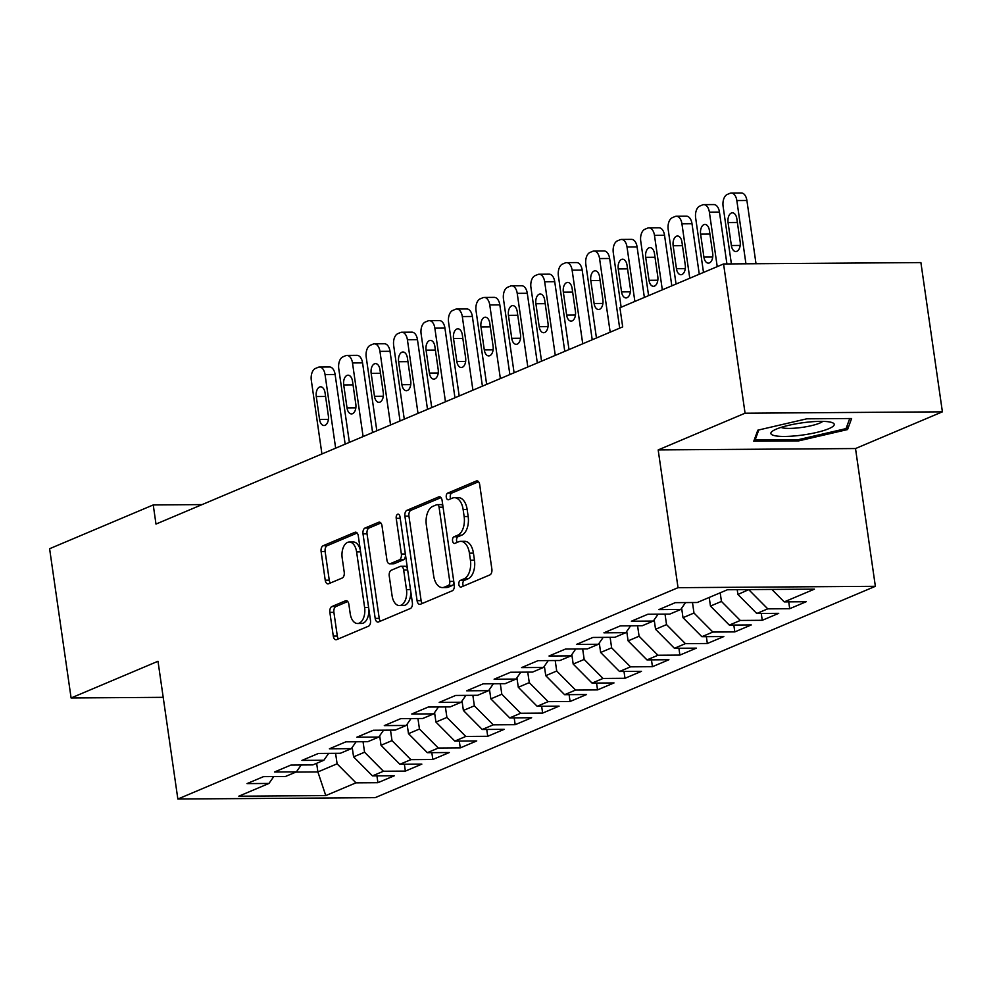 <?xml version="1.0" encoding="UTF-8"?>
<svg xmlns="http://www.w3.org/2000/svg" width="992" height="992" viewBox="0 0 992 992"><rect width="100%" height="100%" fill="white"/><g stroke="black" fill="none" stroke-linecap="round" stroke-linejoin="round"><path stroke-width="1.49" d="M458.862 584.524A3.385 1.947 -90.4 0 0 460.772 587.115A3.385 1.947 -90.4 0 0 461.218 587.016L489.85 574.926A4.836 2.778 -90.4 0 0 491.871 569.086L479.682 484.567A4.836 2.778 -90.4 0 0 476.954 480.872A4.836 2.778 -90.4 0 0 476.321 481.008L447.69 493.111A3.385 1.947 -90.4 0 0 446.276 497.19A3.385 1.947 -90.4 0 0 448.186 499.782A3.385 1.947 -90.4 0 0 448.632 499.683L452.34 498.12A15.463 8.891 -90.4 0 1 454.398 497.686A15.463 8.891 -90.4 0 1 463.128 509.504L464.144 516.547A15.463 8.891 -90.4 0 1 457.684 535.209L453.976 536.771A3.385 1.947 -90.4 0 0 452.563 540.863A3.385 1.947 -90.4 0 0 454.472 543.442A3.385 1.947 -90.4 0 0 454.919 543.356L458.626 541.781A15.463 8.891 -90.4 0 1 460.685 541.347A15.463 8.891 -90.4 0 1 469.414 553.164L470.431 560.207A15.463 8.891 -90.4 0 1 463.971 578.882L460.276 580.444A3.385 1.947 -90.4 0 0 458.862 584.524M460.685 541.347L464.715 541.322A15.463 8.891 -90.4 0 1 473.444 553.139L474.461 560.182A15.463 8.891 -90.4 0 1 468.001 578.844L464.293 580.419A3.385 1.947 -90.4 0 0 462.88 584.499A3.385 1.947 -90.4 0 0 463.4 586.098M478.553 481.74L451.707 493.086A3.385 1.947 -90.4 0 0 450.294 497.166A3.385 1.947 -90.4 0 0 450.814 498.753M454.398 497.686L458.416 497.649A15.463 8.891 -90.4 0 1 467.158 509.466L468.162 516.51A15.463 8.891 -90.4 0 1 461.714 535.184L458.006 536.746A3.385 1.947 -90.4 0 0 456.593 540.826A3.385 1.947 -90.4 0 0 457.114 542.426M331.886 606.546A4.836 2.778 -90.4 0 0 329.865 612.374L333.287 636.095A4.836 2.778 -90.4 0 0 336.015 639.778A4.836 2.778 -90.4 0 0 336.66 639.642L368.454 626.212A4.836 2.778 -90.4 0 0 370.475 620.372L358.286 535.854A4.836 2.778 -90.4 0 0 355.558 532.171A4.836 2.778 -90.4 0 0 354.925 532.307L323.119 545.736A4.836 2.778 -90.4 0 0 321.11 551.577L325.227 580.208A4.836 2.778 -90.4 0 0 327.955 583.904A4.836 2.778 -90.4 0 0 328.6 583.767L342.215 578.026A4.836 2.778 -90.4 0 0 344.224 572.186L342.178 557.988A12.921 7.428 -90.4 0 1 349.296 542.016A12.921 7.428 -90.4 0 1 356.599 551.887L364.622 607.538A12.921 7.428 -90.4 0 1 357.504 623.497A12.921 7.428 -90.4 0 1 350.201 613.626L348.862 604.351A4.836 2.778 -90.4 0 0 346.134 600.656A4.836 2.778 -90.4 0 0 345.489 600.792L331.886 606.546L335.916 606.521A4.836 2.778 -90.4 0 0 333.895 612.349L337.317 636.058A4.836 2.778 -90.4 0 0 338.446 638.898M155.992 524.074L622.691 326.889L619.926 307.743L723.565 263.959L745.066 413.205L658.18 449.922L678.032 587.686L177.853 799.031L158.001 661.255L71.102 697.971L49.6 548.725L153.239 504.94L155.992 524.074M417.086 600.681A4.836 2.778 -90.4 0 0 419.814 604.376A4.836 2.778 -90.4 0 0 420.459 604.24L452.253 590.798A4.836 2.778 -90.4 0 0 454.274 584.97L442.097 500.452A4.836 2.778 -90.4 0 0 439.369 496.756A4.836 2.778 -90.4 0 0 438.724 496.893L406.931 510.334A4.836 2.778 -90.4 0 0 404.91 516.162L417.086 600.681L421.116 600.656A4.836 2.778 -90.4 0 0 422.245 603.483M410.353 608.505L378.56 621.947A4.836 2.778 -90.4 0 1 377.915 622.083A4.836 2.778 -90.4 0 1 375.187 618.388L363.01 533.87A4.836 2.778 -90.4 0 1 365.031 528.029L378.634 522.288A4.836 2.778 -90.4 0 1 379.279 522.152A4.836 2.778 -90.4 0 1 382.007 525.834L386.942 560.12A4.836 2.778 -90.4 0 0 389.67 563.816A4.836 2.778 -90.4 0 0 390.315 563.679L399.342 559.86A4.836 2.778 -90.4 0 0 401.363 554.032L396.217 518.345A3.385 1.947 -90.4 0 1 398.077 514.166A3.385 1.947 -90.4 0 1 399.987 516.745L412.374 602.677A4.836 2.778 -90.4 0 1 410.353 608.505M678.032 587.686L875.366 586.309L375.174 797.655L177.853 799.031M788.727 601.859L789.706 608.704L806.174 601.735L784.226 601.896L814.432 589.136L727.446 589.744L697.24 602.504L675.292 602.652L658.824 609.609L680.772 609.46L669.798 614.098L647.85 614.259L631.371 621.215L653.319 621.054L642.345 625.704L620.397 625.853L603.917 632.809L625.865 632.66L614.891 637.298L592.943 637.447L576.464 644.416L598.412 644.254L587.438 648.892L565.49 649.053L549.01 656.01L570.958 655.861L559.984 660.498L538.036 660.647L521.556 667.604L543.504 667.455L532.53 672.092L510.582 672.254L494.115 679.21L516.051 679.061L505.077 683.699L483.129 683.848L466.662 690.804L488.61 690.655L477.623 695.293L455.675 695.442L439.208 702.41L461.156 702.249L450.17 706.899L428.222 707.048L411.754 714.004L433.702 713.856L422.716 718.493L400.768 718.642L384.301 725.611L406.249 725.45L395.262 730.087L373.314 730.248L356.847 737.205L378.795 737.056L367.809 741.694L345.861 741.842L329.394 748.799L351.342 748.65L340.355 753.288L318.407 753.449L301.94 760.405L323.888 760.244L312.902 764.894L290.954 765.043L274.486 771.999L296.434 771.85L285.448 776.488L263.5 776.637L247.033 783.606L268.981 783.444L273.755 776.575M789.706 608.704L767.758 608.852L756.772 613.49L737.912 594.468L737.217 589.67M761.273 613.465L762.253 620.298L778.72 613.341L756.772 613.49M762.253 620.298L740.305 620.446L729.331 625.096L710.458 606.075L709.218 597.444M733.82 625.059L734.799 631.904L751.266 624.935L729.331 625.096M734.799 631.904L712.851 632.053L701.877 636.69L683.004 617.669L681.64 608.208M706.366 636.666L707.346 643.498L723.825 636.542L701.877 636.69M707.346 643.498L685.398 643.647L674.424 648.284L655.551 629.263L654.187 619.802M678.912 648.26L679.892 655.092L696.372 648.136L674.424 648.284M679.892 655.092L657.944 655.253L646.97 659.891L628.097 640.869L626.733 631.408M651.459 659.854L652.438 666.698L668.918 659.742L646.97 659.891M652.438 666.698L630.49 666.847L619.516 671.485L600.644 652.463L599.28 643.002M624.005 671.46L624.985 678.292L641.464 671.336L619.516 671.485M624.985 678.292L603.037 678.454L592.063 683.091L573.19 664.07L571.826 654.608M596.552 683.054L597.531 689.899L614.011 682.93L592.063 683.091M597.531 689.899L575.596 690.048L564.609 694.685L545.749 675.664L544.385 666.202M569.098 694.66L570.09 701.493L586.557 694.536L564.609 694.685M570.09 701.493L548.142 701.642L537.156 706.292L518.295 687.27L516.931 677.796M541.644 706.254L542.636 713.087L559.104 706.13L537.156 706.292M542.636 713.087L520.688 713.248L509.702 717.886L490.842 698.864L489.478 689.403M514.191 717.848L515.183 724.693L531.65 717.737L509.702 717.886M515.183 724.693L493.235 724.842L482.248 729.48L463.388 710.458L462.024 700.997M486.737 729.455L487.729 736.287L504.196 729.331L482.248 729.48M487.729 736.287L465.781 736.448L454.795 741.086L435.934 722.064L434.57 712.603M459.284 741.049L460.276 747.894L476.743 740.925L454.795 741.086M460.276 747.894L438.328 748.042L427.341 752.68L408.481 733.658L407.117 724.197M431.83 752.655L432.822 759.488L449.289 752.531L427.341 752.68M432.822 759.488L410.874 759.649L399.888 764.286L381.027 745.265L379.663 735.804M404.376 764.249L405.368 771.094L421.836 764.125L399.888 764.286M405.368 771.094L383.42 771.243L372.434 775.88L353.574 756.859L352.21 747.398M376.935 775.856L377.915 782.688L394.382 775.732L372.434 775.88M377.915 782.688L355.967 782.837L325.773 795.596L238.787 796.204L268.981 783.444M296.434 771.85L301.208 764.968M316.646 763.307L317.886 771.937L337.106 763.815L335.594 753.325M355.967 782.837L337.106 763.815M325.773 795.596L317.886 771.937L295.864 772.098M323.888 760.244L328.662 753.374M353.574 756.859L364.56 752.221L363.047 741.718M383.42 771.243L364.56 752.221M351.342 748.65L356.116 741.768M381.027 745.265L392.001 740.615L390.501 730.124M410.874 759.649L392.001 740.615M378.795 737.056L383.569 730.174M408.481 733.658L419.455 729.021L417.942 718.53M438.328 748.042L419.455 729.021M406.249 725.45L411.023 718.58M435.934 722.064L446.908 717.427L445.396 706.924M465.781 736.448L446.908 717.427M433.702 713.856L438.464 706.974M463.388 710.458L474.362 705.82L472.849 695.33M493.235 724.842L474.362 705.82M461.156 702.249L465.918 695.38M490.842 698.864L501.816 694.226L500.303 683.724M520.688 713.248L501.816 694.226M488.61 690.655L493.371 683.773M518.295 687.27L529.269 682.62L527.756 672.13M548.142 701.642L529.269 682.62M516.051 679.061L520.825 672.179M545.749 675.664L556.723 671.026L555.21 660.536M575.596 690.048L556.723 671.026M543.504 667.455L548.278 660.573M573.19 664.07L584.176 659.432L582.664 648.929M603.037 678.454L584.176 659.432M570.958 655.861L575.732 648.979M600.644 652.463L611.63 647.826L610.117 637.335M630.49 666.847L611.63 647.826M598.412 644.254L603.186 637.385M628.097 640.869L639.084 636.232L637.571 625.729M657.944 655.253L639.084 636.232M625.865 632.66L630.639 625.778M655.551 629.263L666.537 624.625L665.024 614.135M685.398 643.647L666.537 624.625M653.319 621.054L658.093 614.184M683.004 617.669L693.991 613.031L692.478 602.528M712.851 632.053L693.991 613.031M680.772 609.46L685.546 602.578M710.458 606.075L721.444 601.425L720.192 592.807M740.305 620.446L721.444 601.425M737.912 594.468L748.861 589.595M767.758 608.852L748.898 589.831M71.102 697.971L163.196 697.326M658.18 449.922L855.513 448.545L942.4 411.829L745.066 413.205M942.4 411.829L920.898 262.582L723.565 263.959M855.513 448.545L875.366 586.309M202.083 504.593L153.239 504.94M784.226 601.896L771.875 589.434M798.634 440.894L847.565 429.548L851.62 418.512L806.744 418.822L757.826 430.181L753.771 441.217L798.634 440.894L798.448 439.605M162.204 690.432L162.328 691.288M440.969 497.624L410.948 510.297A4.836 2.778 -90.4 0 0 408.94 516.138L421.116 600.656M448.347 585.478A3.385 1.947 -90.4 0 0 449.76 581.399L439.072 507.21A3.385 1.947 -90.4 0 0 437.162 504.63A3.385 1.947 -90.4 0 0 436.703 504.717L432.797 506.366A15.463 8.891 -90.4 0 0 426.337 525.041L433.653 575.744A15.463 8.891 -90.4 0 0 442.382 587.574A15.463 8.891 -90.4 0 0 444.441 587.128L448.347 585.478L452.377 585.454A3.385 1.947 -90.4 0 0 453.84 581.932M442.99 506.639A3.385 1.947 -90.4 0 0 441.18 504.593L437.162 504.63M442.382 587.574L446.412 587.537A15.463 8.891 -90.4 0 0 448.471 587.103L444.441 587.128M452.377 585.454L448.471 587.103M380.878 523.007L369.049 528.004A4.836 2.778 -90.4 0 0 367.04 533.845L379.217 618.363A4.836 2.778 -90.4 0 0 380.345 621.19M389.67 563.816L393.7 563.778A4.836 2.778 -90.4 0 0 394.345 563.642L403.372 559.835A4.836 2.778 -90.4 0 0 405.455 554.677M392.076 595.684A12.921 7.428 -90.4 0 0 399.367 605.566A12.921 7.428 -90.4 0 0 406.484 589.595L403.657 569.991A4.836 2.778 -90.4 0 0 400.929 566.296A4.836 2.778 -90.4 0 0 400.284 566.432L391.257 570.251A4.836 2.778 -90.4 0 0 389.248 576.079L392.076 595.684M399.367 605.566L403.397 605.542A12.921 7.428 -90.4 0 0 410.638 590.674M407.563 569.309A4.836 2.778 -90.4 0 0 404.959 566.271L400.929 566.296M347.733 601.524L335.916 606.521M357.504 623.497L361.522 623.472A12.921 7.428 -90.4 0 0 368.776 608.604M360.443 550.783A12.921 7.428 -90.4 0 0 353.326 541.992L349.296 542.016M357.157 533.026L327.149 545.712A4.836 2.778 -90.4 0 0 325.128 551.54L329.257 580.184A4.836 2.778 -90.4 0 0 330.386 583.011M847.044 425.878L847.565 429.548M756.016 263.736L746.902 200.496A9.846 5.667 89.6 0 0 741.346 192.969L731.278 193.043A9.846 5.667 -90.4 0 0 729.963 193.316L727.223 194.482A9.846 5.667 -90.4 0 0 723.106 206.361L731.402 263.909M731.278 193.043A9.846 5.667 -90.4 0 1 736.833 200.57L745.947 263.81M728.066 222.543L731.364 245.508A7.874 4.526 -90.4 0 0 735.816 251.522A7.874 4.526 -90.4 0 0 740.156 241.788L736.845 218.835A7.874 4.526 -90.4 0 0 732.394 212.809A7.874 4.526 -90.4 0 0 728.066 222.543L737.366 222.481M726.925 263.934L719.448 212.09A9.846 5.667 89.6 0 0 713.893 204.575L703.824 204.637A9.846 5.667 -90.4 0 0 702.51 204.922L699.769 206.076A9.846 5.667 -90.4 0 0 695.652 217.967L703.502 272.44M703.824 204.637A9.846 5.667 -90.4 0 1 709.379 212.164L717.228 266.637M700.612 234.137L703.911 257.102A7.874 4.526 -90.4 0 0 708.362 263.128A7.874 4.526 -90.4 0 0 712.702 253.394L709.392 230.429A7.874 4.526 -90.4 0 0 704.94 224.415A7.874 4.526 -90.4 0 0 700.612 234.137L709.912 234.075M699.273 274.226L691.994 223.696A9.846 5.667 89.6 0 0 686.439 216.169L676.37 216.244A9.846 5.667 -90.4 0 0 675.056 216.516L672.316 217.682A9.846 5.667 -90.4 0 0 668.199 229.561L676.048 284.034M676.37 216.244A9.846 5.667 -90.4 0 1 681.926 223.77L689.775 278.231M673.159 245.743L676.457 268.708A7.874 4.526 -90.4 0 0 680.909 274.722A7.874 4.526 -90.4 0 0 685.249 264.988L681.938 242.036A7.874 4.526 -90.4 0 0 677.486 236.009A7.874 4.526 -90.4 0 0 673.159 245.743L682.459 245.681M800.197 435.339A31.992 6.064 171.8 0 0 832.114 422.592A31.992 6.064 171.8 0 0 804.921 422.468A31.992 6.064 171.8 0 0 772.421 431.198A31.992 6.064 171.8 0 0 800.197 435.339M781.076 427.391A21.898 4.154 171.8 0 0 800.122 427.651A21.898 4.154 171.8 0 0 822.74 421.377M849.735 418.525L846.04 428.606L798.622 439.605L755.148 439.902L758.806 429.945M754.9 438.142L755.148 439.902M671.82 285.82L664.541 235.29A9.846 5.667 89.6 0 0 658.986 227.763L648.917 227.838A9.846 5.667 -90.4 0 0 647.602 228.123L644.862 229.276A9.846 5.667 -90.4 0 0 640.745 241.168L648.594 295.641M648.917 227.838A9.846 5.667 -90.4 0 1 654.472 235.364L662.321 289.838M645.705 257.337L649.016 280.302A7.874 4.526 -90.4 0 0 653.455 286.316A7.874 4.526 -90.4 0 0 657.795 276.594L654.484 253.63A7.874 4.526 -90.4 0 0 650.045 247.616A7.874 4.526 -90.4 0 0 645.705 257.337L655.018 257.275M644.366 297.426L637.087 246.896A9.846 5.667 89.6 0 0 631.532 239.37L621.463 239.444A9.846 5.667 -90.4 0 0 620.149 239.717L617.408 240.87A9.846 5.667 -90.4 0 0 613.292 252.762L621.141 307.235M621.463 239.444A9.846 5.667 -90.4 0 1 627.018 246.958L634.868 301.432M618.252 268.944L621.562 291.896A7.874 4.526 -90.4 0 0 626.002 297.922A7.874 4.526 -90.4 0 0 630.342 288.188L627.031 265.224A7.874 4.526 -90.4 0 0 622.592 259.21A7.874 4.526 -90.4 0 0 618.252 268.944L627.564 268.869M619.678 328.154L609.634 258.49A9.846 5.667 89.6 0 0 604.078 250.964L594.01 251.038A9.846 5.667 -90.4 0 0 592.695 251.311L589.955 252.476A9.846 5.667 -90.4 0 0 585.838 264.368L596.452 337.974M594.01 251.038A9.846 5.667 -90.4 0 1 599.565 258.565L610.179 332.171M590.798 280.538L594.109 303.502A7.874 4.526 -90.4 0 0 598.548 309.516A7.874 4.526 -90.4 0 0 602.888 299.795L599.577 276.83A7.874 4.526 -90.4 0 0 595.138 270.804A7.874 4.526 -90.4 0 0 590.798 280.538L600.11 280.476M592.224 339.76L582.18 270.097A9.846 5.667 89.6 0 0 576.625 262.57L566.556 262.632A9.846 5.667 -90.4 0 0 565.254 262.917L562.501 264.07A9.846 5.667 -90.4 0 0 558.397 275.962L568.999 349.568M566.556 262.632A9.846 5.667 -90.4 0 1 572.124 270.159L582.726 343.765M563.344 292.144L566.655 315.096A7.874 4.526 -90.4 0 0 571.094 321.123A7.874 4.526 -90.4 0 0 575.434 311.389L572.124 288.424A7.874 4.526 -90.4 0 0 567.684 282.41A7.874 4.526 -90.4 0 0 563.344 292.144L572.657 292.07M564.77 351.354L554.726 281.691A9.846 5.667 89.6 0 0 549.171 274.164L539.102 274.238A9.846 5.667 -90.4 0 0 537.8 274.511L535.048 275.677A9.846 5.667 -90.4 0 0 530.943 287.556L541.545 361.162M539.102 274.238A9.846 5.667 -90.4 0 1 544.67 281.765L555.272 355.372M535.891 303.738L539.202 326.703A7.874 4.526 -90.4 0 0 543.641 332.717A7.874 4.526 -90.4 0 0 547.981 322.983L544.67 300.03A7.874 4.526 -90.4 0 0 540.231 294.004A7.874 4.526 -90.4 0 0 535.891 303.738L545.203 303.676M537.317 362.948L527.285 293.285A9.846 5.667 89.6 0 0 521.718 285.77L511.649 285.832A9.846 5.667 -90.4 0 0 510.347 286.118L507.594 287.271A9.846 5.667 -90.4 0 0 503.49 299.162L514.092 372.769M511.649 285.832A9.846 5.667 -90.4 0 1 517.216 293.359L527.818 366.966M508.437 315.332L511.748 338.297A7.874 4.526 -90.4 0 0 516.2 344.323A7.874 4.526 -90.4 0 0 520.527 334.589L517.229 311.624A7.874 4.526 -90.4 0 0 512.777 305.61A7.874 4.526 -90.4 0 0 508.437 315.332L517.75 315.27M509.863 374.554L499.832 304.891A9.846 5.667 89.6 0 0 494.264 297.364L484.195 297.439A9.846 5.667 -90.4 0 0 482.893 297.712L480.14 298.877A9.846 5.667 -90.4 0 0 476.036 310.756L486.638 384.363M484.195 297.439A9.846 5.667 -90.4 0 1 489.763 304.966L500.365 378.572M480.984 326.938L484.294 349.903A7.874 4.526 -90.4 0 0 488.746 355.917A7.874 4.526 -90.4 0 0 493.074 346.183L489.775 323.218A7.874 4.526 -90.4 0 0 485.324 317.204A7.874 4.526 -90.4 0 0 480.984 326.938L490.296 326.876M482.41 386.148L472.378 316.485A9.846 5.667 89.6 0 0 466.81 308.958L456.742 309.033A9.846 5.667 -90.4 0 0 455.44 309.306L452.687 310.471A9.846 5.667 -90.4 0 0 448.582 322.363L459.184 395.969M456.742 309.033A9.846 5.667 -90.4 0 1 462.309 316.56L472.911 390.166M453.53 338.532L456.841 361.497A7.874 4.526 -90.4 0 0 461.292 367.511A7.874 4.526 -90.4 0 0 465.62 357.79L462.322 334.825A7.874 4.526 -90.4 0 0 457.87 328.798A7.874 4.526 -90.4 0 0 453.53 338.532L462.842 338.47M454.956 397.755L444.924 328.092A9.846 5.667 89.6 0 0 439.357 320.565L429.3 320.639A9.846 5.667 -90.4 0 0 427.986 320.912L425.233 322.065A9.846 5.667 -90.4 0 0 421.129 333.957L431.731 407.563M429.3 320.639A9.846 5.667 -90.4 0 1 434.856 328.154L445.458 401.76M426.076 350.139L429.387 373.091A7.874 4.526 -90.4 0 0 433.839 379.118A7.874 4.526 -90.4 0 0 438.179 369.384L434.868 346.419A7.874 4.526 -90.4 0 0 430.416 340.405A7.874 4.526 -90.4 0 0 426.076 350.139L435.389 350.064M427.502 409.349L417.471 339.686A9.846 5.667 89.6 0 0 411.903 332.159L401.847 332.233A9.846 5.667 -90.4 0 0 400.532 332.506L397.792 333.672A9.846 5.667 -90.4 0 0 393.675 345.551L404.277 419.17M401.847 332.233A9.846 5.667 -90.4 0 1 407.402 339.76L418.004 413.366M398.623 361.733L401.934 384.698A7.874 4.526 -90.4 0 0 406.385 390.712A7.874 4.526 -90.4 0 0 410.725 380.978L407.414 358.025A7.874 4.526 -90.4 0 0 402.963 351.999A7.874 4.526 -90.4 0 0 398.623 361.733L407.935 361.671M400.049 420.955L390.017 351.292A9.846 5.667 89.6 0 0 384.462 343.765L374.393 343.827A9.846 5.667 -90.4 0 0 373.079 344.112L370.338 345.266A9.846 5.667 -90.4 0 0 366.222 357.157L376.824 430.764M374.393 343.827A9.846 5.667 -90.4 0 1 379.948 351.354L390.55 424.96M371.169 373.339L374.48 396.292A7.874 4.526 -90.4 0 0 378.932 402.318A7.874 4.526 -90.4 0 0 383.272 392.584L379.961 369.619A7.874 4.526 -90.4 0 0 375.509 363.605A7.874 4.526 -90.4 0 0 371.169 373.339L380.482 373.265M372.608 432.549L362.564 362.886A9.846 5.667 89.6 0 0 357.008 355.359L346.94 355.434A9.846 5.667 -90.4 0 0 345.625 355.706L342.885 356.872A9.846 5.667 -90.4 0 0 338.768 368.751L349.37 442.358M346.94 355.434A9.846 5.667 -90.4 0 1 352.495 362.96L363.097 436.567M343.716 384.933L347.026 407.898A7.874 4.526 -90.4 0 0 351.478 413.912A7.874 4.526 -90.4 0 0 355.818 404.178L352.507 381.226A7.874 4.526 -90.4 0 0 348.056 375.199A7.874 4.526 -90.4 0 0 343.716 384.933L353.028 384.871M345.154 444.143L335.11 374.48A9.846 5.667 89.6 0 0 329.555 366.966L319.486 367.028A9.846 5.667 -90.4 0 0 318.172 367.313L315.431 368.466A9.846 5.667 -90.4 0 0 311.314 380.358L321.929 453.964M319.486 367.028A9.846 5.667 -90.4 0 1 325.041 374.554L335.656 448.161M316.274 396.527L319.573 419.492A7.874 4.526 -90.4 0 0 324.024 425.518A7.874 4.526 -90.4 0 0 328.364 415.784L325.054 392.82A7.874 4.526 -90.4 0 0 320.602 386.806A7.874 4.526 -90.4 0 0 316.274 396.527L325.574 396.465M468.001 578.844L463.971 578.882M474.461 560.182L470.431 560.207M473.444 553.139L469.414 553.164M458.006 536.746L453.976 536.771M461.714 535.184L457.684 535.209M468.162 516.51L464.144 516.547M467.158 509.466L463.128 509.504M451.707 493.086L447.69 493.111M477.598 481.008L476.321 481.008M464.293 580.419L460.276 580.444M408.94 516.138L404.91 516.162M410.948 510.297L406.931 510.334M440.014 496.88L438.724 496.893M453.753 581.374L449.76 581.399M443.064 507.185L439.072 507.21M379.217 618.363L375.187 618.388M367.04 533.845L363.01 533.87M369.049 528.004L365.031 528.029M379.924 522.276L378.634 522.288M394.345 563.642L390.315 563.679M403.372 559.835L399.342 559.86M405.356 553.995L401.363 554.032M400.222 518.308L396.217 518.345M410.49 589.57L406.484 589.595M407.662 569.966L403.657 569.991M346.778 600.78L345.489 600.792M368.615 607.501L364.622 607.538M360.592 551.862L356.599 551.887M329.257 580.184L325.227 580.208M325.128 551.54L321.11 551.577M327.149 545.712L323.119 545.736M356.202 532.295L354.925 532.307M337.317 636.058L333.287 636.095M333.895 612.349L329.865 612.374M736.833 200.57L746.902 200.496M740.181 245.446L731.364 245.508M709.379 212.164L719.448 212.09M712.727 257.04L703.911 257.102M681.926 223.77L691.994 223.696M685.274 268.646L676.457 268.708M654.472 235.364L664.541 235.29M657.82 280.24L649.016 280.302M627.018 246.958L637.087 246.896M630.366 291.834L621.562 291.896M599.565 258.565L609.634 258.49M602.913 303.44L594.109 303.502M572.124 270.159L582.18 270.097M575.459 315.034L566.655 315.096M544.67 281.765L554.726 281.691M548.006 326.641L539.202 326.703M517.216 293.359L527.285 293.285M520.552 338.235L511.748 338.297M489.763 304.966L499.832 304.891M493.098 349.841L484.294 349.903M462.309 316.56L472.378 316.485M465.657 361.435L456.841 361.497M434.856 328.154L444.924 328.092M438.204 373.029L429.387 373.091M407.402 339.76L417.471 339.686M410.75 384.636L401.934 384.698M379.948 351.354L390.017 351.292M383.296 396.23L374.48 396.292M352.495 362.96L362.564 362.886M355.843 407.836L347.026 407.898M325.041 374.554L335.11 374.48M328.389 419.43L319.573 419.492"/></g></svg>
